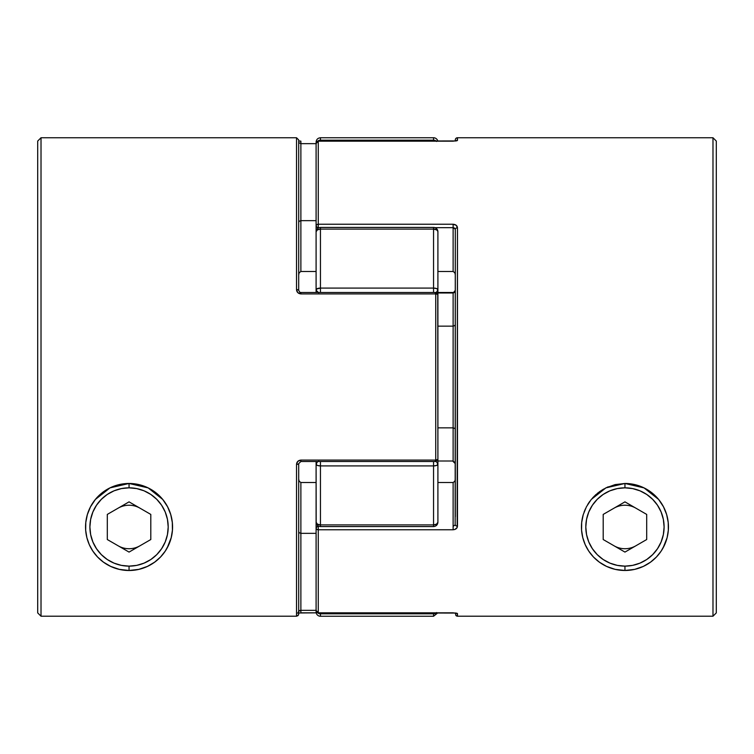 <?xml version="1.0" encoding="UTF-8"?>
<svg xmlns="http://www.w3.org/2000/svg" width="754" height="754" viewBox="0 0 754 754"><rect width="100%" height="100%" fill="white"/><g stroke="black" fill="none" stroke-linecap="round" stroke-linejoin="round"><path stroke-width="1.13" d="M433.55 137.746A4.354 4.354 0 0 1 437.791 141.13A4.354 4.354 0 0 0 433.55 137.746L320.45 137.746L433.55 137.746L433.55 140.187L433.55 137.746M437.904 240.102L437.904 231.78A4.354 2.686 180 0 0 433.55 229.093L320.45 229.093L320.45 288.094L433.55 288.094L433.55 227.435L320.45 227.435L433.55 227.435C436.189 227.689 437.64 229.141 437.904 231.78L437.82 230.988M437.82 523.012L437.904 522.22C437.64 524.859 436.189 526.311 433.55 526.565L433.55 465.906L320.45 465.906L320.45 524.907L433.55 524.907L320.45 524.907L320.45 526.565L320.45 524.907L317.377 524.124L316.096 522.22L316.096 461.505L316.096 464.285L317.377 461.91L318.782 461.184L317.377 461.91L316.096 464.285L316.18 523.012M320.45 616.254A4.354 4.354 0 0 1 316.096 611.899L316.096 610.702L316.096 611.899A4.354 4.354 0 0 0 320.45 616.254L320.45 613.813L320.45 616.254L433.55 616.254L433.55 613.813L320.45 613.813A4.354 4.307 180 0 1 317.613 612.776M317.613 141.224A4.354 4.307 -0 0 1 320.45 140.187L317.377 141.45L320.45 140.187L320.45 137.746L320.45 140.187L433.55 140.187A4.354 4.307 0 0 1 436.264 141.13M316.18 290.365L318.782 292.816L317.377 292.09L316.096 289.715L316.096 292.495L316.435 289.093L320.45 288.094L320.45 229.093L433.55 229.093L433.55 288.094A4.354 1.621 0 0 1 437.904 289.715L436.623 288.565L433.55 288.094L433.55 292.495L433.55 288.094L436.623 288.565L437.904 289.715L437.904 231.78L437.904 294.673L437.904 289.715L436.623 292.09L435.218 292.816L436.623 292.09L437.904 289.715A4.354 3.365 180 0 1 435.963 292.514M435.963 461.486A4.354 3.365 0 0 1 437.904 464.285A4.354 1.621 180 0 1 433.55 465.906L436.623 465.435L437.904 464.285L436.623 465.435L433.55 465.906L433.55 524.907A4.354 2.686 0 0 0 437.904 522.22L436.623 524.124L433.55 524.907L433.55 526.565C436.189 526.311 437.64 524.859 437.904 522.22L437.904 464.285L436.623 461.91L435.218 461.184L436.623 461.91L437.904 464.285L437.904 459.327L437.904 513.898M318.018 292.495A4.354 3.365 180 0 1 316.096 289.715L316.096 240.102M318.273 526.339L318.273 529.76A2.177 1.385 180 0 1 316.096 528.375A2.177 2.036 -0 0 1 318.273 526.339L316.737 526.933L316.096 528.375L316.096 610.702L316.096 528.375L316.737 529.355L318.273 529.76L453.126 529.76C455.821 529.515 457.273 528.309 457.471 526.16L457.471 227.84C457.273 225.691 455.821 224.494 453.126 224.24L453.126 227.661L434.954 227.661L453.126 227.661L453.126 224.24L318.273 224.24L318.273 141.158L453.126 141.158L457.471 140.423L457.471 137.746A2.177 2.177 0 0 0 455.303 139.924A2.177 2.177 0 0 1 457.471 137.746L457.16 140.687L453.126 141.158L318.273 141.158A2.177 2.139 180 0 0 316.096 143.298L316.096 225.625L316.096 143.298L316.737 141.78L318.273 141.158L318.273 224.24L453.126 224.24L456.245 225.323L457.471 227.84L457.16 527.508L454.841 529.468L453.126 529.76L318.273 529.76L318.273 612.842L453.126 612.842L318.273 612.87L318.273 525.99M316.096 513.898L316.096 522.22A4.354 2.686 -0 0 0 320.45 524.907L320.45 465.906L317.377 465.435L316.096 464.285L317.377 465.435L320.45 465.906A4.354 1.621 180 0 1 316.096 464.285A4.354 3.365 0 0 1 318.018 461.505M318.037 613.087L317.377 612.55L318.037 613.087M319.96 613.784L433.55 613.813L433.55 616.254L437.791 612.87M434.059 613.784L433.55 612.87L433.55 613.813L434.398 613.728L433.55 613.813A4.354 4.307 180 0 0 436.264 612.87M435.218 613.483L434.398 613.728L435.218 613.483M436.623 612.55L435.963 613.087L436.623 612.55M320.45 612.87L320.45 613.813L320.45 612.87M318.782 613.483L319.602 613.728M316.096 475.802L316.096 529.996M433.55 465.906L433.55 461.505L433.55 465.906L320.45 465.906L320.45 461.505L320.45 465.906M437.904 448.064L437.904 431.194M437.904 322.806L437.904 294.673A2.177 2.177 0 0 0 435.727 292.495L437.904 294.673A2.177 0.754 180 0 0 435.727 293.919L300.874 293.919L297.755 292.599L296.529 289.583L296.529 137.746L296.529 289.583A2.177 0.792 0 0 1 298.697 290.375L298.697 139.971M433.55 288.094L320.45 288.094L320.45 292.495L320.45 288.094L317.377 288.565L316.096 289.715A4.354 1.621 -0 0 1 320.45 288.094M316.435 230.224L316.096 231.78L317.377 229.876L320.45 229.093L320.45 227.435L320.45 229.093A4.354 2.686 180 0 0 316.096 231.78L316.096 289.715M437.82 231.252L437.904 231.78A4.354 4.354 0 0 0 433.55 227.435L433.55 229.093L436.623 229.876L437.82 231.252M435.963 140.913L436.623 141.45L435.963 140.913M434.04 140.216L433.55 141.13L433.55 140.187L320.45 140.187L320.45 141.13L320.45 140.187M437.904 278.198L437.904 271.497L453.126 271.497L437.904 271.497M435.218 140.517L434.398 140.272M615.207 569.374L606.574 566.405L599.355 562.154L593.464 556.999L588.761 551.117L585.217 544.68L582.785 537.668L581.57 530.25L581.683 522.484L583.247 514.605L586.423 506.782L591.287 499.431L605.896 487.876L624.953 483.474L634.84 484.615L644.048 487.895L652.116 493.003L658.619 499.431L663.482 506.801L666.649 514.577L668.214 522.494L668.327 530.203L667.12 537.659L664.708 544.633L661.135 551.127L656.442 556.989L650.551 562.145L643.351 566.395L634.698 569.374L624.953 570.476L615.207 569.374L610.881 568.139M586.848 547.969L586.188 546.716M593.464 556.999L591.127 554.331M599.355 562.154L596.395 559.798M606.574 566.405L602.946 564.501M453.126 612.842L457.16 613.313L457.471 616.207L712.982 616.207L712.982 137.746L712.982 616.207L716.3 612.898L716.3 141.064L716.3 612.898L712.982 616.207L457.471 616.207L457.471 613.577A2.177 2.149 180 0 1 456.142 613.125A2.177 2.149 -0 0 0 457.471 613.577L453.126 612.842L318.273 612.842L316.737 612.22L316.096 610.702A2.177 2.139 0 0 0 318.273 612.842L456.113 613.059M585.217 544.68L582.785 537.668L581.57 530.25L581.683 522.484L583.247 514.605L586.423 506.782L591.287 499.431L597.828 492.965L605.896 487.876L615.123 484.605L624.953 483.474L644.048 487.895L658.619 499.431L663.482 506.801L666.649 514.577L668.214 522.494L668.327 530.203L667.12 537.659L663.068 547.941M455.934 615.575L455.303 612.993L455.934 615.575L457.471 616.207L455.906 615.537M455.303 139.924L455.303 141.007L455.303 139.924M455.303 237.322L455.303 516.679M318.273 227.661L319.046 227.661L318.273 227.661A2.177 2.036 180 0 1 316.096 225.625L316.737 227.067L318.273 227.661L318.273 224.24L318.273 227.661M454.426 227.962L453.126 227.661L453.126 271.497L453.126 227.661L455.303 229.197L455.162 525.34M320.45 227.435C317.811 227.689 316.36 229.141 316.096 231.78L316.096 225.625A2.177 1.385 0 0 1 318.273 224.24L316.737 224.645L316.096 225.625M437.904 482.503L453.126 482.503L453.126 526.339L453.126 482.503L437.904 482.503M316.096 528.375L316.096 520.599M437.904 292.995L453.126 292.995L453.126 326.152L437.904 326.152L453.126 326.152L453.126 461.005L437.904 461.005L453.126 461.005L453.126 461.505L453.126 427.848L437.904 427.848L453.126 427.848L454.813 428.461L455.303 429.507L454.813 428.461L453.126 427.848L453.126 326.152L454.813 325.539L455.303 324.493L454.813 325.539L453.126 326.152L453.126 292.995L454.426 292.467L455.303 290.375L453.126 292.995L453.126 292.495L453.126 292.995L437.904 292.995M453.126 529.76L453.126 526.339L453.126 529.76M453.126 482.503L454.813 481.278L455.303 479.186L454.813 481.278L453.126 482.503M455.303 524.803A2.177 1.357 -0 0 0 457.471 526.16A2.177 1.357 180 0 1 455.303 524.803L453.126 526.339M318.273 612.87L316.265 610.561M457.471 227.84A2.177 1.357 180 0 0 455.303 229.197A2.177 1.357 0 0 1 457.471 227.84M455.303 274.814L454.813 272.722L453.126 271.497L454.813 272.722L455.303 274.814M456.113 140.941L318.273 141.13L316.265 143.439M454.775 461.919L455.303 463.625L453.126 461.005M457.471 140.423A2.177 2.149 180 0 0 456.142 140.875A2.177 2.149 0 0 1 457.471 140.423M457.471 616.207L456.641 616.046M661.117 551.146L656.442 556.989L650.551 562.145L643.322 566.405M608.299 486.792L606.961 487.376L608.299 486.792M603.681 489.035L599.157 491.947L603.681 489.035M596.028 494.483L592.663 497.829L596.028 494.483M589.901 501.212L588.789 502.795L589.901 501.212M588.78 502.814L587.639 504.614L588.78 502.814M585.443 508.771L584.058 512.145L585.443 508.771M582.644 516.876L581.994 520.128L582.644 516.876M581.485 525.18L581.447 526.961L581.485 525.18M581.447 526.999L581.475 528.356L581.447 526.999M581.937 533.493L582.493 536.433L581.937 533.493M583.973 541.589L584.972 544.115L583.973 541.589M588.808 551.183L589.666 552.409L588.808 551.183M593.813 557.357L596.753 560.099L593.813 557.357M600.043 562.644L600.768 563.134L600.043 562.644M600.787 563.144L603.756 564.972L600.787 563.144M607.432 566.791L611.909 568.478L607.432 566.791M615.867 569.515L616.461 569.638L615.867 569.515M633.435 569.638L634.039 569.515L633.435 569.638M637.978 568.478L642.483 566.791L637.978 568.478M646.159 564.953L649.863 562.644L646.159 564.953M653.153 560.099L656.093 557.347L653.153 560.099M660.495 552.051L660.966 551.372L660.495 552.051M664.943 544.096L665.905 541.636L664.943 544.096M667.413 536.433L667.969 533.464L667.413 536.433M668.43 528.328L668.412 525.199L668.43 528.328M667.912 520.137L667.252 516.858L667.912 520.137M665.839 512.117L664.462 508.78L665.839 512.117M662.266 504.624L659.995 501.212L662.266 504.624M657.234 497.819L653.906 494.52L657.234 497.819M650.768 491.966L649.128 490.816L650.768 491.966M649.119 490.807L646.253 489.054L649.119 490.807M642.964 487.386L641.597 486.792L642.964 487.386M119.311 569.374L110.678 566.405L103.458 562.154L97.568 556.999L92.865 551.117L89.311 544.68L86.88 537.668L85.673 530.25L85.786 522.484L87.351 514.605L90.518 506.782L95.39 499.431L109.999 487.876L129.047 483.474L138.943 484.615L148.152 487.895L156.219 493.003L162.713 499.431L167.586 506.801L170.743 514.577L172.317 522.494L172.43 530.203L171.215 537.659L168.802 544.633L165.23 551.127L160.545 556.989L154.655 562.145L147.445 566.395L138.793 569.374L129.047 570.476L119.311 569.374L114.985 568.139M90.951 547.969L90.291 546.716M97.568 556.999L95.221 554.331M103.458 562.154L100.499 559.798M110.678 566.405L107.049 564.501M298.697 614.039L298.697 463.625A2.177 0.792 -0 0 1 296.529 464.417L296.529 616.207L298.066 615.575L298.697 614.039L298.697 463.625A2.177 0.792 180 0 1 296.529 464.417C296.727 461.844 298.179 460.402 300.874 460.081L300.874 461.505L300.874 460.081L435.727 460.081L435.727 461.505L435.727 460.081L437.904 459.327L435.727 461.505L437.904 459.327L437.735 294.38L435.727 293.919L435.727 292.495L300.874 292.495L435.727 292.495L435.727 460.081L435.727 293.919L300.874 293.919L300.874 292.495L300.874 293.919C298.179 293.598 296.727 292.156 296.529 289.583A2.177 0.792 180 0 1 298.697 290.375L298.697 139.933L296.529 137.746L41.018 137.746L41.018 616.207L296.529 616.207L296.529 464.417L297.755 461.41L300.874 460.081L435.727 460.081A2.177 0.754 0 0 0 437.904 459.327L437.904 294.673M109.99 487.876A43.496 43.496 0 0 0 89.302 544.652L86.88 537.668L85.673 530.25L85.786 522.484L87.351 514.605L90.518 506.782L95.39 499.431L101.931 492.965L109.999 487.876L119.226 484.605L129.047 483.474L148.152 487.895L162.713 499.431L167.586 506.801L170.743 514.577L172.317 522.494L172.43 530.203L171.215 537.659L167.162 547.941M298.537 614.868L296.529 616.207L41.018 616.207L37.7 612.898L37.7 141.064L37.7 612.898L41.018 616.207L41.018 137.746L37.7 141.064M316.096 271.497L300.874 271.497L300.874 220.649L316.096 220.649L300.874 220.649L300.874 143.656L316.096 143.656L300.874 143.656L300.874 141.13L300.874 220.649L299.187 221.261L298.697 222.307L299.187 221.261L300.874 220.649L300.874 271.497L316.096 271.497M316.096 533.351L300.874 533.351L300.874 482.503L316.096 482.503L300.874 482.503L299.187 481.278L298.697 479.186L299.187 481.278L300.874 482.503L300.874 533.351L316.096 533.351M298.782 611.136L300.874 610.344L300.874 612.87L300.874 610.344L316.096 610.344L300.874 610.344L300.874 533.351L299.187 532.739L298.697 531.693L299.187 532.739L300.874 533.351L300.874 610.344L299.574 610.561M298.697 142.572L300.874 143.656M300.874 271.497L299.187 272.722L298.697 274.814L299.187 272.722L300.874 271.497M300.874 612.842L316.199 612.842L298.697 612.993M165.22 551.146L160.545 556.989L154.655 562.145L147.426 566.405M145.701 486.792L147.068 487.386L145.701 486.792M158.01 494.52L161.328 497.819L158.01 494.52M168.566 508.78L169.933 512.117L168.566 508.78M171.356 516.858L172.006 520.137L171.356 516.858M172.063 533.464L171.507 536.433L172.063 533.464M170.008 541.636L169.037 544.096L170.008 541.636M160.187 557.347L157.247 560.099L160.187 557.347M146.578 566.791L142.082 568.478L146.578 566.791M138.142 569.515L137.539 569.638L138.142 569.515M120.565 569.638L119.961 569.515L120.565 569.638M116.003 568.478L111.535 566.791L116.003 568.478M104.881 563.144L107.86 564.972L104.872 563.134M100.847 560.099L97.916 557.357L100.847 560.099M89.066 544.115L88.077 541.589L89.066 544.115M86.587 536.433L86.041 533.493L86.587 536.433M86.088 520.128L86.738 516.876L86.088 520.128M88.161 512.145L89.547 508.771L88.161 512.145M96.766 497.829L100.122 494.483L96.766 497.829M104.881 490.807L107.784 489.035L104.872 490.816M111.064 487.376L112.403 486.792L111.064 487.376M664.698 544.661A43.496 43.496 0 0 1 624.953 570.476A43.496 43.496 0 0 0 668.449 526.98A43.496 43.496 0 0 0 624.953 483.474L624.953 487.829A39.151 39.151 0 0 1 664.104 526.98A39.151 39.151 0 0 1 624.953 566.131L624.953 570.476A43.496 43.496 0 0 1 583.247 514.605M614.076 545.811A21.753 21.753 0 0 0 635.829 545.811M635.829 508.139A21.753 21.753 0 0 0 614.076 508.139M585.227 544.718A43.496 43.496 0 0 0 624.953 570.476L624.953 566.131A39.151 39.151 0 0 1 585.801 526.98A39.151 39.151 0 0 1 624.953 487.829L617.309 488.583L609.967 490.807L603.2 494.426L597.262 499.299L592.399 505.227L588.78 511.994L586.555 519.336L585.801 526.98L586.555 534.614L588.78 541.956L592.399 548.724L597.262 554.661L603.2 559.534L609.967 563.144L617.309 565.377L624.953 566.131L632.587 565.377L639.929 563.144L646.696 559.534L652.634 554.661L657.497 548.724L661.117 541.956L663.35 534.614L664.104 526.98L663.35 519.336L661.117 511.994L657.497 505.227L652.634 499.299L646.696 494.426L639.929 490.807L632.587 488.583L624.953 487.829L624.953 483.474A43.496 43.496 0 0 1 664.708 544.633M646.696 539.534L624.953 552.088L603.2 539.534L603.2 514.416L624.953 501.862L646.696 514.416L646.696 539.534L624.953 552.088L603.2 539.534L603.2 514.416L624.953 501.862L646.696 514.416L646.696 539.534M89.321 544.699A43.496 43.496 0 0 0 172.553 526.98A43.496 43.496 0 0 0 129.047 483.474L129.047 487.829A39.151 39.151 0 0 1 168.199 526.98A39.151 39.151 0 0 1 129.047 566.131L129.047 570.476A43.496 43.496 0 0 1 85.551 526.98A43.496 43.496 0 0 1 148.142 487.885A43.496 43.496 0 0 1 129.047 570.476L129.047 566.131L136.691 565.377L144.033 563.144L150.8 559.534L156.738 554.661L161.601 548.724L165.22 541.956L167.445 534.614L168.199 526.98L167.445 519.336L165.22 511.994L161.601 505.227L156.738 499.299L150.8 494.426L144.033 490.807L136.691 488.583L129.047 487.829L121.413 488.583L114.071 490.807L107.304 494.426L101.366 499.299L96.503 505.227L92.883 511.994L90.65 519.336L89.896 526.98L90.65 534.614L92.883 541.956L96.503 548.724L101.366 554.661L107.304 559.534L114.071 563.144L121.413 565.377L129.047 566.131A39.151 39.151 0 0 1 89.896 526.98A39.151 39.151 0 0 1 129.047 487.829L129.047 483.474L137.539 484.313M118.171 545.811A21.753 21.753 0 0 0 139.924 545.811M139.924 508.139A21.753 21.753 0 0 0 118.171 508.139M129.047 552.088L107.304 539.534L107.304 514.416L129.047 501.862L150.8 514.416L150.8 539.534L129.047 552.088L107.304 539.534L107.304 514.416L129.047 501.862L150.8 514.416L150.8 539.534L129.047 552.088M433.55 526.565L320.45 526.565C317.811 526.311 316.36 524.859 316.096 522.22M320.45 137.746C317.82 138.02 316.369 139.471 316.096 142.101M457.471 137.746L712.982 137.746L716.3 141.064M455.303 463.625L453.126 461.505M437.904 292.495L453.126 292.495C453.522 293.004 454.247 292.298 455.303 290.375M298.697 141.007L300.874 141.13M300.874 292.495C300.488 293.004 299.762 292.298 298.697 290.375M298.697 463.625L300.874 461.505L435.727 461.505M297.66 613.181L298.697 611.428"/></g></svg>
